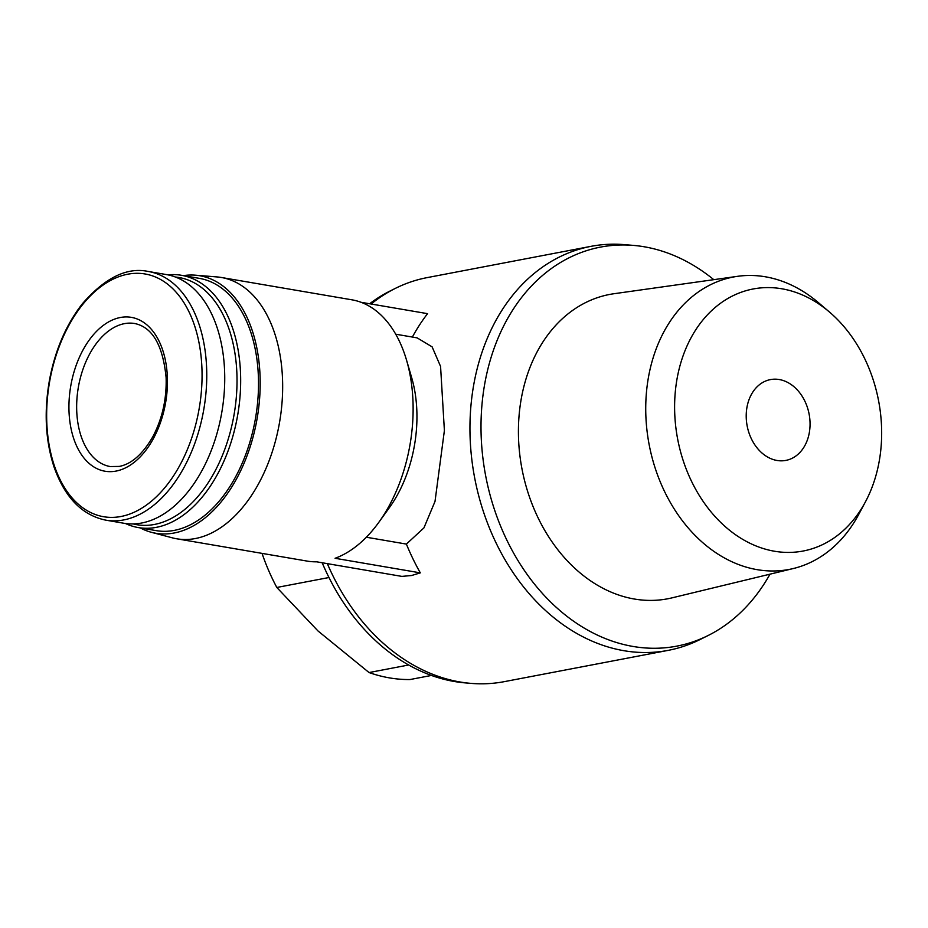 <?xml version="1.0" encoding="UTF-8"?>
<svg xmlns="http://www.w3.org/2000/svg" width="928" height="928" viewBox="0 0 928 928"><rect width="100%" height="100%" fill="white"/><g stroke="black" fill="none" stroke-linecap="round" stroke-linejoin="round"><path stroke-width="1.39" d="M262.032 553.378A187.711 143.933 79.2 0 0 276.811 587.47L317.991 630.959L369.066 672.556A187.711 143.933 79.2 0 0 409.944 679.551L431.45 675.445M328.964 577.518L276.811 587.47M408.668 664.993L369.066 672.556M395.722 334.208L417.148 337.873L432.112 346.852L440.568 366.432L444.396 430.522L435.012 501.433L423.922 527.904L406.394 544.086L366.351 537.231M183.396 275.628A130.628 80.597 99.7 0 1 195.379 275.187L216.908 276.927A132.542 81.78 99.7 0 1 221.363 277.484L351.828 299.802A132.542 81.78 99.7 0 1 406.557 360.18L411.696 377.754A106.036 65.424 99.7 0 1 389.505 507.477L378.81 522.336A132.542 81.78 99.7 0 1 335.078 558.285L420.314 572.866L411.591 575.511L401.87 576.392L316.634 561.811A132.542 81.78 99.7 0 1 307.133 561.092L176.668 538.774A132.542 81.78 99.7 0 1 172.283 537.822L151.403 532.301A130.628 80.597 99.7 0 1 140.244 527.904M221.363 277.484A132.542 81.78 99.7 0 1 281.636 407.044A132.542 81.78 99.7 0 1 195.379 538.53A132.542 81.78 99.7 0 1 176.668 538.774M406.557 360.18A132.542 81.78 99.7 0 1 378.81 522.336M361.027 302.284L427.553 313.664A205.668 157.702 -100.8 0 0 412.368 337.061M116.046 471.088A78.045 48.152 99.7 0 1 76.641 364.043A78.045 48.152 99.7 0 1 161.878 347.78A78.045 48.152 99.7 0 1 116.046 471.088M148.422 271.498L166.402 274.572A126.138 77.836 99.7 0 1 223.764 397.88A126.138 77.836 99.7 0 1 141.671 523.009A126.138 77.836 99.7 0 1 123.865 523.253L105.885 520.167C82.105 515.307 64.798 497.501 53.963 466.749C45.31 440.046 43.894 410.721 49.718 378.775C55.529 349.206 66.422 324.208 82.383 303.758C105.108 277.623 127.124 266.87 148.422 271.498A126.138 77.836 99.7 0 1 205.784 394.806A126.138 77.836 99.7 0 1 123.679 519.935A126.138 77.836 99.7 0 1 105.885 520.167M175.392 277.031A125.384 77.372 99.7 0 1 236.327 397.114A125.384 77.372 99.7 0 1 154.454 524.448A125.384 77.372 99.7 0 1 133.156 523.926M167.968 274.874A127.971 78.961 99.7 0 1 181.482 275.303A127.971 78.961 99.7 0 1 239.679 400.386A127.971 78.961 99.7 0 1 156.38 527.336A127.971 78.961 99.7 0 1 138.318 527.58A127.971 78.961 99.7 0 1 125.431 523.485M181.482 275.303L199.323 278.354A127.971 78.961 99.7 0 1 257.52 403.436A127.971 78.961 99.7 0 1 174.232 530.387A127.971 78.961 99.7 0 1 156.171 530.63L138.318 527.58M195.379 275.187A130.628 80.597 99.7 0 1 259.504 399.864A130.628 80.597 99.7 0 1 174.162 532.997A130.628 80.597 99.7 0 1 151.403 532.301M420.314 572.866A205.668 157.702 -100.8 0 1 406.394 544.086M713.783 279.664A203.128 155.753 79.2 0 0 633.65 245.421L624.509 244.644A205.668 157.702 79.2 0 0 591.02 246.338A205.668 157.702 79.2 0 0 474.672 477.92A205.668 157.702 79.2 0 0 668.137 650.377A205.668 157.702 79.2 0 0 699.898 639.612L708.11 635.518A203.128 155.753 79.2 0 0 769.996 574.165M591.02 246.338L427.1 277.623A205.668 157.702 79.2 0 0 395.34 288.388A205.668 157.702 79.2 0 0 371.13 304.013M327.34 563.644A205.668 157.702 79.2 0 0 470.728 683.356A205.668 157.702 79.2 0 0 504.217 681.662L668.137 650.377M395.34 288.388L390.212 290.94A204.079 156.484 79.2 0 0 369.622 303.758M322.178 562.751A204.079 156.484 79.2 0 0 465.021 682.869L470.728 683.356M633.65 245.421A203.128 155.753 79.2 0 0 485.669 475.82A203.128 155.753 79.2 0 0 708.11 635.518M829.307 311.901L818.357 302.586A148.851 114.132 79.2 0 0 737.54 276.324L613.988 293.724A154.918 118.784 79.2 0 0 521.977 468.895A154.918 118.784 79.2 0 0 672.034 597.852L793.324 568.528A148.851 114.132 79.2 0 0 858.771 514.344L865.534 501.654A133.388 102.277 79.2 0 0 881.6 437.703A133.388 102.277 79.2 0 0 829.307 311.901A133.388 102.277 79.2 0 0 688.982 341.782A133.388 102.277 79.2 0 0 724.06 525.561A133.388 102.277 79.2 0 0 865.534 501.654M737.54 276.324A148.851 114.132 79.2 0 0 649.148 444.616A148.851 114.132 79.2 0 0 793.324 568.528M810.04 425.453A41.134 31.54 79.2 0 0 770.426 379.598A41.134 31.54 79.2 0 0 747.156 425.917A41.134 31.54 79.2 0 0 785.854 460.404A41.134 31.54 79.2 0 0 810.04 425.453M120.976 516.49A123.122 75.968 99.7 0 1 58.812 347.629A123.122 75.968 99.7 0 1 193.279 321.958A123.122 75.968 99.7 0 1 120.976 516.49M110.212 466.552A72.558 44.776 99.7 0 1 78.312 387.486A72.558 44.776 99.7 0 1 134.676 323.512C152.401 327.178 162.876 345.193 166.112 377.568C166.762 398.924 162.33 418.621 152.842 436.67C142.75 454.14 131.556 464.058 119.271 466.424L110.212 466.552"/></g></svg>
